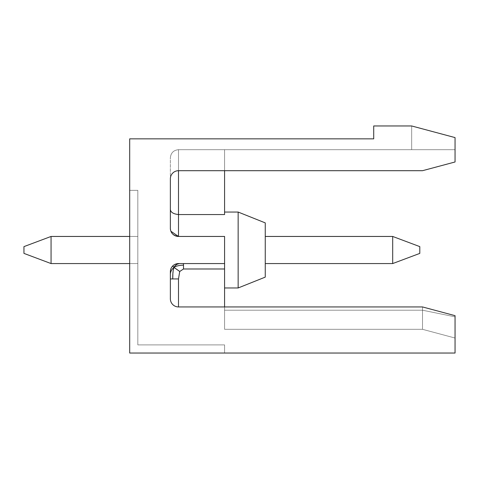 <?xml version="1.0" encoding="UTF-8"?>
<svg xmlns="http://www.w3.org/2000/svg" width="479" height="479" viewBox="0 0 479 479"><rect width="100%" height="100%" fill="white"/><g stroke="black" fill="none" stroke-linecap="round" stroke-linejoin="round"><path stroke-width="0.36" stroke-dasharray="2.4 1.8" d="M173.799 267.941L173.212 270.3L173.799 267.941M173.2 270.342L172.745 278.928L173.2 270.342L172.745 278.928L178.493 278.928L172.745 278.928L178.493 278.928L172.745 278.928L178.493 278.928L179.745 271.473L178.493 278.928L170.362 278.928L172.745 278.928L170.362 278.928L172.745 278.928L170.362 278.928L172.745 278.928L170.362 278.928L170.362 298.812L170.362 271.695A8.131 8.131 0 0 1 178.493 263.564L183.499 263.564L178.493 263.564A8.131 8.131 0 0 0 172.745 265.947A8.131 8.131 0 0 1 178.493 263.564L183.499 263.564L183.499 265.15L183.499 263.564L179.745 263.564L183.499 263.564L183.499 265.15L183.499 263.564L179.745 263.564L183.499 263.564L183.499 268.988L183.499 263.564L179.517 263.57L177.23 264.186L175.182 265.653M173.2 270.372L172.745 278.928L173.159 270.617L174.003 267.456C175.745 266.096 178.912 265.33 183.499 265.15C178.912 265.33 175.745 266.096 174.003 267.456L179.745 271.473L183.499 268.988L179.745 271.473L174.003 267.456C171.991 268.929 170.775 271.048 170.362 273.814C170.775 271.048 171.991 268.929 174.003 267.456L179.745 271.473L178.493 278.928L179.745 271.473L183.499 268.988L179.745 271.473L178.493 278.928L172.745 278.928C172.691 273.269 173.111 269.443 174.003 267.456C175.745 266.096 178.912 265.33 183.499 265.15L183.499 268.988L183.499 263.564L224.585 263.564L224.585 236.452L178.493 236.452A8.131 8.131 0 0 1 170.362 228.315L170.362 178.835A8.131 8.131 0 0 1 178.493 170.698L422.514 170.698L455.05 161.98L455.05 137.587L411.671 125.965L373.71 125.965L373.71 138.844L129.689 138.844L129.689 353.035L455.05 353.035L455.05 315.661L422.514 306.943L178.493 306.943A8.131 8.131 0 0 1 170.362 298.812L170.362 278.928M175.859 265.043L177.326 264.145L179.745 263.564L178.266 263.791L175.859 265.043M172.835 266.138L172.745 265.947A8.131 8.131 0 0 0 170.362 271.695M177.23 264.186L179.745 263.564L178.493 263.564A8.131 8.131 0 0 0 172.745 265.947L174.003 267.456C171.991 268.929 170.775 271.048 170.362 273.814C170.775 271.048 171.991 268.929 174.003 267.456L179.745 271.473L178.493 278.928L179.745 271.473L183.499 268.988L183.499 265.15L183.499 268.988L179.745 271.473L174.003 267.456C175.745 266.096 178.912 265.33 183.499 265.15C178.912 265.33 175.745 266.096 174.003 267.456L173.159 266.617L174.003 267.456L175.194 265.647M179.745 263.564L178.493 263.564A8.131 8.131 0 0 0 172.745 265.947L172.907 266.258M178.517 270.569L179.517 271.3M173.29 266.773L174.003 267.456C171.991 268.929 170.775 271.048 170.362 273.814C170.775 271.048 171.991 268.929 174.003 267.456C175.745 266.096 178.912 265.33 183.499 265.15L183.499 268.988L179.745 271.473L174.003 267.456L174.176 267.084M178.493 278.928L178.493 306.943L178.493 278.928L178.493 306.943L178.493 278.928L178.493 306.943L178.493 278.928L178.493 306.943L224.585 306.943L224.585 263.564L224.585 268.988L224.585 263.564L178.493 263.564A8.131 8.131 0 0 0 172.745 265.947M172.847 273.958L174.003 267.456C175.745 266.096 178.912 265.33 183.499 265.15M174.003 267.456C171.991 268.929 170.775 271.048 170.362 273.814M224.585 212.047L224.585 214.55L224.585 212.047L224.585 214.55L178.493 214.55C173.296 213.975 170.584 212.239 170.362 209.335C170.584 212.239 173.296 213.975 178.493 214.55C173.296 213.975 170.584 212.239 170.362 209.335C170.584 212.239 173.296 213.975 178.493 214.55C173.296 213.975 170.584 212.239 170.362 209.335L170.362 178.835C170.853 173.901 173.566 171.195 178.493 170.698L422.514 170.698L178.493 170.698C173.566 171.195 170.853 173.901 170.362 178.835L170.362 157.819C170.853 152.891 173.566 150.178 178.493 149.688L455.05 149.688L455.05 137.587L455.05 149.688L411.671 149.688L411.671 125.965L411.671 149.688L455.05 149.688L455.05 161.98L422.514 170.698L455.05 161.98L455.05 149.688L411.671 149.688L411.671 125.965L455.05 137.587L455.05 149.688L411.671 149.688L411.671 125.965L411.671 149.688L455.05 149.688L455.05 161.98L422.514 170.698L455.05 161.98L455.05 137.587L411.671 125.965L455.05 137.587L455.05 149.688L455.05 137.587L411.671 125.965L455.05 137.587L411.671 125.965L411.671 149.688L455.05 149.688L455.05 161.98L422.514 170.698L455.05 161.98L422.514 170.698L455.05 161.98L455.05 149.688L411.671 149.688L455.05 149.688L455.05 161.98L455.05 137.587L411.671 125.965L455.05 137.587L455.05 149.688L178.493 149.688C173.566 150.178 170.853 152.891 170.362 157.819L170.362 178.835C170.853 173.901 173.566 171.195 178.493 170.698C173.566 171.195 170.853 173.901 170.362 178.835L170.362 228.315L170.362 178.835C170.853 173.901 173.566 171.195 178.493 170.698C173.566 171.195 170.853 173.901 170.362 178.835L170.362 157.819C170.853 152.891 173.566 150.178 178.493 149.688L224.585 149.688L178.493 149.688C173.566 150.178 170.853 152.891 170.362 157.819C170.853 152.891 173.566 150.178 178.493 149.688L224.585 149.688L224.585 214.55L224.585 149.688L178.493 149.688C173.566 150.178 170.853 152.891 170.362 157.819L170.362 209.335C170.584 212.239 173.296 213.975 178.493 214.55L224.585 214.55L224.585 212.047L238.147 212.047L238.147 287.963L238.147 212.047L238.147 287.963L238.147 212.047L238.147 287.963L238.147 212.047L265.258 222.891L265.258 277.119L265.258 222.891L265.258 277.119L265.258 222.891L238.147 212.047L224.585 212.047L224.585 214.55L178.493 214.55L224.585 214.55L224.585 149.688L224.585 214.55L224.585 212.047L224.585 214.55L178.493 214.55L224.585 214.55L224.585 149.688L178.493 149.688L224.585 149.688L224.585 214.55L224.585 212.047L238.147 212.047L238.147 287.963L224.585 287.963L224.585 236.452L178.493 236.452L224.585 236.452L224.585 287.963L224.585 236.452L224.585 287.963L224.585 236.452L224.585 287.963L224.585 236.452L224.585 287.963L238.147 287.963L265.258 277.119L265.258 222.891M224.585 268.988L224.585 263.564L183.499 263.564L224.585 263.564L183.499 263.564L224.585 263.564L183.499 263.564L224.585 263.564L224.585 306.943L422.514 306.943L422.514 329.312L422.514 306.943L224.585 306.943L224.585 329.312L224.585 268.988L224.585 329.312L224.585 268.988L224.585 329.312L224.585 306.943L422.514 306.943L455.05 315.661L455.05 338.03L455.05 315.661L455.05 338.03L455.05 315.661L455.05 338.03L455.05 315.661L422.514 306.943L422.514 329.312L422.514 306.943L224.585 306.943L422.514 306.943L455.05 315.661L422.514 306.943L422.514 329.312L422.514 306.943L224.585 306.943L422.514 306.943L455.05 315.661L422.514 306.943L422.514 329.312L422.514 306.943L224.585 306.943L224.585 263.564L224.585 268.988L183.499 268.988M178.493 306.943C173.566 306.452 170.853 303.74 170.362 298.812C170.853 303.74 173.566 306.452 178.493 306.943C173.566 306.452 170.853 303.74 170.362 298.812C170.853 303.74 173.566 306.452 178.493 306.943L224.585 306.943L178.493 306.943C173.566 306.452 170.853 303.74 170.362 298.812C170.853 303.74 173.566 306.452 178.493 306.943L224.585 306.943L178.493 306.943C173.566 306.452 170.853 303.74 170.362 298.812C170.853 303.74 173.566 306.452 178.493 306.943L224.585 306.943M224.585 310.212L224.585 329.312L224.585 310.212L422.514 310.212L455.05 316.829L455.05 338.03L455.05 316.829L422.514 310.212L224.585 310.212L422.514 310.212L455.05 316.829L422.514 310.212L224.585 310.212L422.514 310.212L455.05 316.829L422.514 310.212L224.585 310.212L422.514 310.212L455.05 316.829L422.514 310.212L224.585 310.212M23.95 246.619L51.061 236.452L51.061 263.564L23.95 253.397L23.95 246.619L23.95 253.397L51.061 263.564L51.061 236.452L23.95 246.619L51.061 236.452L137.826 236.452L137.826 263.564L51.061 263.564L137.826 263.564L137.826 236.452L51.061 236.452L51.061 263.564L23.95 253.397L23.95 246.619L23.95 253.397L51.061 263.564L51.061 236.452L23.95 246.619L51.061 236.452L137.826 236.452L137.826 263.564L51.061 263.564L137.826 263.564L137.826 236.452L51.061 236.452L51.061 263.564L23.95 253.397L23.95 246.619L23.95 253.397L51.061 263.564L51.061 236.452L23.95 246.619L23.95 253.397L51.061 263.564L137.826 263.564L51.061 263.564L51.061 236.452L137.826 236.452L137.826 263.564L137.826 236.452L51.061 236.452L23.95 246.619M392.69 263.564L419.802 253.397L419.802 246.619L392.69 236.452L392.69 263.564L392.69 236.452L419.802 246.619L419.802 253.397L392.69 263.564L265.258 263.564L265.258 236.452L392.69 236.452L265.258 236.452L265.258 263.564L392.69 263.564L419.802 253.397L419.802 246.619L392.69 236.452L392.69 263.564L392.69 236.452L419.802 246.619L419.802 253.397L392.69 263.564L265.258 263.564L265.258 236.452L392.69 236.452L265.258 236.452L265.258 263.564L392.69 263.564L419.802 253.397L419.802 246.619L392.69 236.452L392.69 263.564L392.69 236.452L419.802 246.619L419.802 253.397L392.69 263.564L265.258 263.564L265.258 236.452L392.69 236.452L265.258 236.452L265.258 263.564L392.69 263.564L419.802 253.397L419.802 246.619L392.69 236.452L392.69 263.564L265.258 263.564L265.258 236.452L265.258 263.564M129.689 190.355L137.826 190.355L137.826 344.904L224.585 344.904L224.585 353.035L224.585 344.904L137.826 344.904L137.826 190.355L129.689 190.355L129.689 353.035L224.585 353.035L129.689 353.035L129.689 190.355L137.826 190.355L137.826 344.904L224.585 344.904L224.585 353.035L224.585 344.904L137.826 344.904L137.826 190.355L129.689 190.355L129.689 353.035L224.585 353.035L129.689 353.035L129.689 190.355L137.826 190.355L137.826 344.904L224.585 344.904L224.585 353.035L224.585 344.904L137.826 344.904L137.826 190.355L129.689 190.355L129.689 353.035L224.585 353.035L129.689 353.035L129.689 190.355L137.826 190.355L137.826 344.904L224.585 344.904L224.585 353.035L224.585 344.904L137.826 344.904L137.826 190.355L129.689 190.355L129.689 353.035L224.585 353.035L129.689 353.035L129.689 190.355M170.362 228.315L170.913 231.261M224.585 236.452L178.493 236.452L224.585 236.452M178.493 170.698L422.514 170.698L178.493 170.698C173.566 171.195 170.853 173.901 170.362 178.835C170.853 173.901 173.566 171.195 178.493 170.698L422.514 170.698L178.493 170.698L178.493 149.688L455.05 149.688L178.493 149.688C173.566 150.178 170.853 152.891 170.362 157.819C170.853 152.891 173.566 150.178 178.493 149.688C173.566 150.178 170.853 152.891 170.362 157.819C170.853 152.891 173.566 150.178 178.493 149.688L455.05 149.688L178.493 149.688C173.566 150.178 170.853 152.891 170.362 157.819C170.853 152.891 173.566 150.178 178.493 149.688L455.05 149.688L178.493 149.688C173.566 150.178 170.853 152.891 170.362 157.819C170.853 152.891 173.566 150.178 178.493 149.688L224.585 149.688L178.493 149.688C173.566 150.178 170.853 152.891 170.362 157.819C170.853 152.891 173.566 150.178 178.493 149.688L178.493 236.452M224.585 263.564L183.499 263.564M129.689 236.452L137.826 236.452L137.826 263.564L129.689 263.564M392.69 236.452L265.258 236.452M51.061 263.564L137.826 263.564L137.826 236.452L51.061 236.452M224.585 170.698L224.585 214.55L178.493 214.55C173.296 213.975 170.584 212.239 170.362 209.335M411.671 125.965L411.671 149.688L411.671 125.965M422.514 306.943L455.05 315.661L422.514 306.943M422.514 329.312L455.05 338.03L422.514 329.312L224.585 329.312L422.514 329.312L455.05 338.03L422.514 329.312L224.585 329.312L422.514 329.312M265.258 277.119L238.147 287.963L224.585 287.963"/><path stroke-width="0.72" d="M183.499 263.564L183.499 265.15C178.912 265.33 175.745 266.096 174.003 267.456C174.931 265.264 176.847 263.971 179.745 263.564C176.847 263.971 174.931 265.264 174.003 267.456L172.745 265.947A8.131 8.131 0 0 0 170.362 271.695A8.131 8.131 0 0 1 178.493 263.564A8.131 8.131 0 0 0 170.362 271.695A8.131 8.131 0 0 1 172.745 265.947L174.003 267.456L173.799 267.941L175.194 265.647L177.23 264.186M177.326 264.145L179.517 263.57L177.326 264.145M173.159 266.617L172.847 266.156L173.159 266.617M170.362 278.928L172.745 278.928C172.691 273.269 173.111 269.443 174.003 267.456L179.745 271.473L183.499 268.988L224.585 268.988L224.585 263.564L178.493 263.564A8.131 8.131 0 0 0 172.745 265.947A8.131 8.131 0 0 1 178.493 263.564L179.745 263.564M183.499 265.15L183.499 268.988M172.847 273.958L172.745 278.928L178.493 278.928L179.727 271.455M175.194 265.647L174.003 267.456C171.991 268.929 170.775 271.048 170.362 273.814M174.003 267.456L173.799 267.941L174.003 267.456L178.517 270.569M170.362 271.695A8.131 8.131 0 0 1 172.745 265.947A8.131 8.131 0 0 0 170.362 271.695A8.131 8.131 0 0 1 172.745 265.947A8.131 8.131 0 0 0 170.362 271.695L170.362 298.812A8.131 8.131 0 0 0 178.493 306.943L422.514 306.943L455.05 315.661L455.05 353.035L129.689 353.035L129.689 138.844L373.71 138.844L373.71 125.965L411.671 125.965L455.05 137.587L455.05 161.98L422.514 170.698L178.493 170.698A8.131 8.131 0 0 0 170.362 178.835L170.362 228.315A8.131 8.131 0 0 0 178.493 236.452L224.585 236.452L224.585 263.564M174.176 267.084L175.182 265.653M173.29 266.773L172.907 266.258M170.362 228.315C170.584 233.004 173.296 235.71 178.493 236.452L178.493 214.55L224.585 214.55L224.585 170.698M224.585 306.943L224.585 268.988M170.913 231.261L178.493 236.452M265.258 277.119L265.258 222.891L238.147 212.047L238.147 287.963L265.258 277.119L238.147 287.963L224.585 287.963M23.95 246.619L51.061 236.452L51.061 263.564L23.95 253.397L23.95 246.619M129.689 263.564L51.061 263.564M51.061 236.452L129.689 236.452M392.69 236.452L419.802 246.619L419.802 253.397L392.69 263.564L392.69 236.452L265.258 236.452M392.69 263.564L265.258 263.564M170.362 209.335C170.584 212.239 173.296 213.975 178.493 214.55L178.493 170.698M224.585 212.047L238.147 212.047L265.258 222.891M178.493 306.943L178.493 278.928"/></g></svg>
